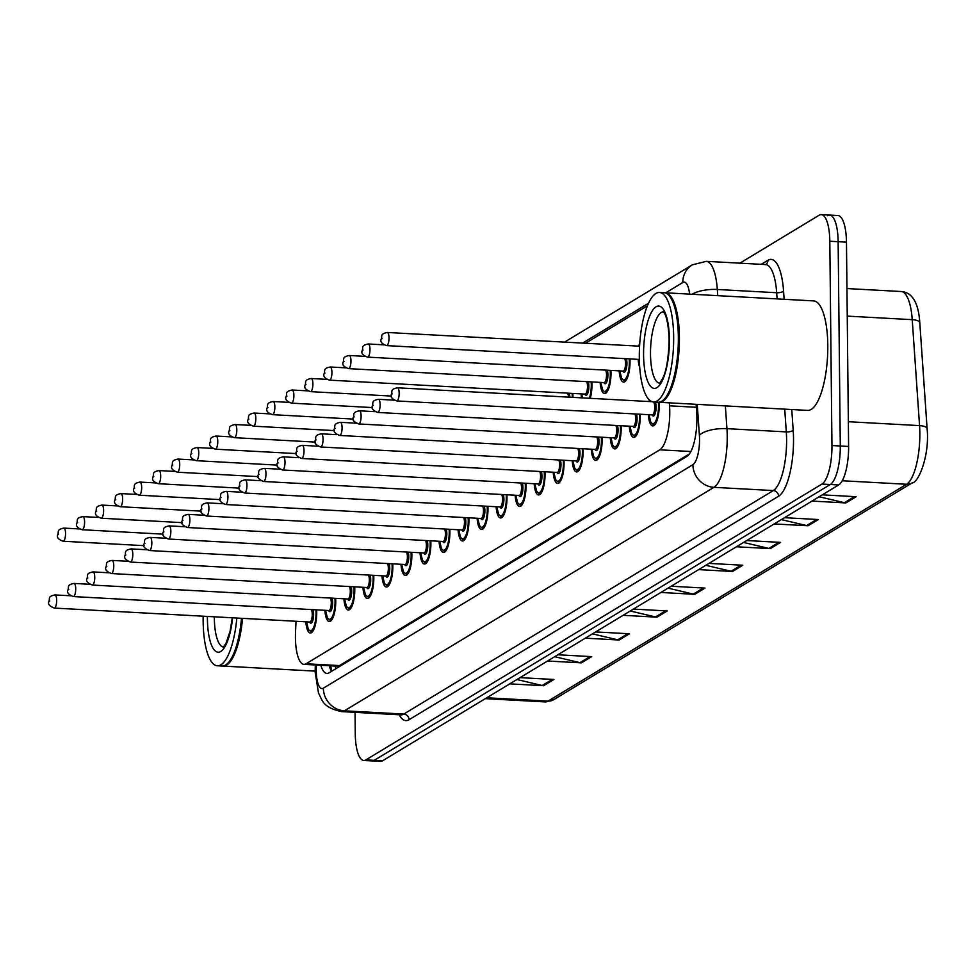 <?xml version="1.0" encoding="UTF-8"?>
<svg xmlns="http://www.w3.org/2000/svg" width="976" height="976" viewBox="0 0 976 976"><rect width="100%" height="100%" fill="white"/><g stroke="black" fill="none" stroke-linecap="round" stroke-linejoin="round"><path stroke-width="1.46" d="M572.863 393.426A17.544 5.417 93.1 0 1 572.936 395.768A17.544 5.417 93.1 0 1 572.936 397.378M591.895 381.921A17.544 5.417 93.1 0 1 591.968 384.263A17.544 5.417 93.1 0 1 590.224 398.33M610.915 370.416A17.544 5.417 93.1 0 1 610.988 372.747A17.544 5.417 93.1 0 1 604.547 393.596A17.544 5.417 93.1 0 1 600.118 382.372M629.947 358.9A17.544 5.417 93.1 0 1 630.02 361.242A17.544 5.417 93.1 0 1 623.566 382.092A17.544 5.417 93.1 0 1 619.15 370.868M638.89 346.212A17.544 5.417 93.1 0 1 639.853 342.125M335.671 598.349A17.544 5.417 93.1 0 1 335.756 600.679A17.544 5.417 93.1 0 1 329.302 621.529A17.544 5.417 93.1 0 1 324.874 610.305M354.703 586.832A17.544 5.417 93.1 0 1 354.776 589.175A17.544 5.417 93.1 0 1 348.322 610.024A17.544 5.417 93.1 0 1 343.906 598.788M373.723 575.328A17.544 5.417 93.1 0 1 373.808 577.67A17.544 5.417 93.1 0 1 367.354 598.508A17.544 5.417 93.1 0 1 362.926 587.284M392.755 563.823A17.544 5.417 93.1 0 1 392.828 566.165A17.544 5.417 93.1 0 1 386.374 587.003A17.544 5.417 93.1 0 1 381.958 575.779M411.774 552.318A17.544 5.417 93.1 0 1 411.86 554.649A17.544 5.417 93.1 0 1 405.406 575.498A17.544 5.417 93.1 0 1 400.99 564.274M430.806 540.814A17.544 5.417 93.1 0 1 430.88 543.144A17.544 5.417 93.1 0 1 424.426 563.994A17.544 5.417 93.1 0 1 420.009 552.77M449.826 529.297A17.544 5.417 93.1 0 1 449.912 531.639A17.544 5.417 93.1 0 1 443.458 552.477A17.544 5.417 93.1 0 1 439.041 541.253M468.858 517.792A17.544 5.417 93.1 0 1 468.931 520.135A17.544 5.417 93.1 0 1 462.49 540.972A17.544 5.417 93.1 0 1 458.061 529.748M487.89 506.288A17.544 5.417 93.1 0 1 487.963 508.618A17.544 5.417 93.1 0 1 481.51 529.468A17.544 5.417 93.1 0 1 477.093 518.244M506.91 494.783A17.544 5.417 93.1 0 1 506.983 497.113A17.544 5.417 93.1 0 1 500.542 517.963A17.544 5.417 93.1 0 1 496.113 506.739M525.942 483.266A17.544 5.417 93.1 0 1 526.015 485.609A17.544 5.417 93.1 0 1 519.561 506.459A17.544 5.417 93.1 0 1 515.145 495.222M544.962 471.762A17.544 5.417 93.1 0 1 545.035 474.104A17.544 5.417 93.1 0 1 538.593 494.942A17.544 5.417 93.1 0 1 534.165 483.718M563.994 460.257A17.544 5.417 93.1 0 1 564.067 462.6A17.544 5.417 93.1 0 1 557.613 483.437A17.544 5.417 93.1 0 1 553.197 472.213M583.014 448.753A17.544 5.417 93.1 0 1 583.099 451.083A17.544 5.417 93.1 0 1 576.645 471.933A17.544 5.417 93.1 0 1 572.217 460.709M602.046 437.248A17.544 5.417 93.1 0 1 602.119 439.578A17.544 5.417 93.1 0 1 595.665 460.428A17.544 5.417 93.1 0 1 591.249 449.204M621.065 425.731A17.544 5.417 93.1 0 1 621.151 428.074A17.544 5.417 93.1 0 1 614.697 448.911A17.544 5.417 93.1 0 1 610.268 437.687M640.097 414.227A17.544 5.417 93.1 0 1 640.171 416.569A17.544 5.417 93.1 0 1 633.717 437.407A17.544 5.417 93.1 0 1 629.3 426.183M649.04 401.539A17.544 5.417 93.1 0 1 649.345 400.001M659.093 402.283A17.544 5.417 93.1 0 1 659.203 405.052A17.544 5.417 93.1 0 1 652.749 425.902A17.544 5.417 93.1 0 1 648.32 414.678M316.651 609.854A17.544 5.417 93.1 0 1 316.724 612.184A17.544 5.417 93.1 0 1 310.27 633.034A17.544 5.417 93.1 0 1 305.854 621.81M296.009 621.273L295.533 632.033A32.903 10.163 -86.9 0 0 295.435 637.731A32.903 10.163 -86.9 0 0 303.939 664.351A32.903 10.163 -86.9 0 0 306.074 663.753L659.8 449.814A32.903 10.163 -86.9 0 0 669.548 405.821L669.341 402.844M303.939 664.351L337.293 666.169L339.465 665.583L689.398 453.938M647.442 305.793L585.441 343.296M581.562 397.854A17.544 5.417 93.1 0 1 581.098 393.877M639.719 367.391A17.544 5.417 93.1 0 1 638.17 359.351M739.881 263.166L819.169 215.208A32.903 10.163 93.1 0 1 821.304 214.622A32.903 10.163 93.1 0 1 829.807 241.243L831.955 445.544L840.287 445.995A32.903 10.163 93.1 0 1 830.32 484.486L374.235 760.328A32.903 10.163 93.1 0 1 372.1 760.926A32.903 10.163 93.1 0 0 374.235 760.328L830.32 484.486A32.903 10.163 93.1 0 0 840.287 445.995L838.14 241.694L840.287 445.995L848.608 446.459A32.903 10.163 93.1 0 1 838.652 484.95L382.568 760.792A32.903 10.163 93.1 0 1 380.433 761.378L363.767 760.463A32.903 10.163 93.1 0 1 355.264 733.854L355.044 712.346M827.502 215.672A32.903 10.163 93.1 0 1 829.637 215.074A32.903 10.163 93.1 0 1 838.14 241.694A32.903 10.163 93.1 0 0 829.637 215.074L837.969 215.537A32.903 10.163 93.1 0 1 846.473 242.146L848.608 446.459M819.132 496.747L844.399 502.713A8.772 8.162 58.8 0 0 845.85 502.921L856.147 496.699L822.28 494.844M811.983 501.078L845.85 502.921M781.361 519.598L806.627 525.564A8.772 8.162 58.8 0 0 808.067 525.771L818.376 519.537L784.509 517.695M774.2 523.929L808.067 525.771M743.578 542.449L768.844 548.414A8.772 8.162 58.8 0 0 770.296 548.622L780.593 542.388L746.725 540.545M736.416 546.767L770.296 548.622M705.807 565.287L731.073 571.265A8.772 8.162 58.8 0 0 732.512 571.472L742.821 565.238L708.942 563.384M698.645 569.618L732.512 571.472M516.914 679.528L542.18 685.506A8.772 8.162 58.8 0 0 543.632 685.713L553.929 679.479L520.062 677.637M509.753 683.859L543.632 685.713M554.685 656.689L579.951 662.655A8.772 8.162 58.8 0 0 581.403 662.863L591.712 656.628L557.833 654.786M547.536 661.008L581.403 662.863M592.469 633.839L617.735 639.805A8.772 8.162 58.8 0 0 619.187 640.012L629.483 633.778L595.616 631.936M585.307 638.17L619.187 640.012M630.24 610.988L655.518 616.954A8.772 8.162 58.8 0 0 656.958 617.161L667.267 610.939L633.387 609.085M623.091 615.319L656.958 617.161M668.023 588.138L693.289 594.103A8.772 8.162 58.8 0 0 694.741 594.323L705.038 588.089L671.171 586.234M660.862 592.469L694.741 594.323M927.127 428.976A10.968 3.892 176 0 0 927.127 428.769L919.807 322.824A10.968 3.892 176 0 0 912.231 319.664A43.871 13.554 -86.9 0 0 901.165 291.519C912.279 292.275 918.489 302.706 919.807 322.824A10.968 3.892 176 0 1 919.807 323.032L927.102 428.562M320.799 665.266A32.903 10.163 -86.9 0 0 326.936 673.416A32.903 10.163 -86.9 0 0 329.071 672.818L686.921 456.39A32.903 10.163 -86.9 0 0 696.681 412.384L696.12 404.308M331.608 671.281A32.903 10.163 93.1 0 1 329.132 665.717M831.955 445.544A32.903 10.163 93.1 0 1 821.987 484.035L365.902 759.877A32.903 10.163 93.1 0 1 363.767 760.463M242.536 618.357A54.827 16.946 93.1 0 1 223.065 666.083A54.827 16.946 93.1 0 1 222.552 666.035M241.841 618.308A54.278 16.775 93.1 0 1 228.177 662.875A54.278 16.775 93.1 0 1 227.933 663.107M241.499 618.296A54.827 16.946 93.1 0 1 227.689 663.363A54.827 16.946 93.1 0 1 222.028 666.035L217.343 665.778A54.827 16.946 93.1 0 1 203.154 621.407A54.827 16.946 93.1 0 1 203.179 616.198M236.814 618.04A54.827 16.946 93.1 0 1 217.343 665.778M664.68 292.788A54.827 16.946 93.1 0 1 665.205 292.788A54.827 16.946 93.1 0 1 679.394 337.159A54.827 16.946 93.1 0 1 659.227 402.295A54.827 16.946 93.1 0 1 658.702 402.234M665.205 292.788L813.606 300.901A54.827 16.946 93.1 0 1 827.794 345.26A54.827 16.946 93.1 0 1 807.628 410.396L659.227 402.295M669.719 296.289A54.278 16.775 93.1 0 1 669.939 296.545A54.278 16.775 93.1 0 1 678.698 337.232A54.278 16.775 93.1 0 1 664.339 399.074A54.278 16.775 93.1 0 1 664.095 399.318M659.483 292.483L664.168 292.739A54.827 16.946 93.1 0 1 669.499 296.009A54.827 16.946 93.1 0 1 678.344 337.098A54.827 16.946 93.1 0 1 663.851 399.562A54.827 16.946 93.1 0 1 658.19 402.234L653.505 401.978A54.827 16.946 93.1 0 1 639.317 357.619A54.827 16.946 93.1 0 1 659.483 292.483A54.827 16.946 93.1 0 1 673.66 336.842A54.827 16.946 93.1 0 1 653.505 401.978A6.576 2.037 -86.9 0 1 654.725 407.077A6.576 2.037 -86.9 0 1 652.297 414.898L652.395 414.898M335.5 666.071A32.903 30.622 58.8 0 0 335.671 668.828M339.465 665.583L306.074 663.753M696.327 407.285L669.548 405.821M690.862 451.51L659.8 449.814M486.743 697.779L548.012 701.122A10.968 10.211 58.8 0 0 553.575 699.755L545.169 701.915A43.871 13.554 -86.9 0 0 548.012 701.122L906.558 484.267A10.968 10.211 -121.2 0 0 912.121 482.9C918.074 483.401 929.799 456.146 927.127 428.769A10.968 3.892 176 0 0 919.551 425.609L912.231 319.664L847.253 316.114M842.215 480.753L906.558 484.267A43.871 13.554 -86.9 0 0 919.551 425.609L848.351 421.717M838.652 484.95L821.987 484.035M382.568 760.792L365.902 759.877M846.473 242.146L829.807 241.243M703.391 587.991L693.289 594.103M665.62 610.842L655.518 616.954M627.836 633.692L617.735 639.805M590.065 656.543L579.951 662.655M552.282 679.394L542.18 685.506M741.174 565.153L731.073 571.265M778.946 542.302L768.844 548.414M816.729 519.452L806.627 525.564M854.5 496.601L844.399 502.713M316.419 665.022L316.322 667.035A21.936 6.783 -86.9 0 0 316.261 670.829A21.936 6.783 -86.9 0 0 323.349 688.178L692.887 464.686A21.936 6.783 -86.9 0 0 699.536 439.017A21.936 6.783 -86.9 0 0 699.389 435.345L697.242 404.369M725.363 405.906L726.937 428.659A43.871 13.554 93.1 0 1 727.23 436.004A43.871 13.554 93.1 0 1 713.944 487.329L344.406 710.821A43.871 13.554 93.1 0 1 341.563 711.614L400.929 714.859A43.871 13.554 -86.9 0 0 403.771 714.066L773.309 490.562A43.871 13.554 -86.9 0 0 786.595 439.249A43.871 13.554 -86.9 0 0 786.302 431.904L784.728 409.151M791.756 409.53L793.195 430.233A49.349 15.25 93.1 0 1 778.567 496.223L409.029 719.727A5.478 5.1 58.8 0 0 403.771 714.066L344.406 710.821A21.936 20.411 -121.2 0 1 323.349 688.178M793.195 430.233A5.478 1.94 -4 0 1 786.302 431.904L726.937 428.659A21.936 7.784 176 0 0 699.389 435.345M409.029 719.727A49.349 15.25 93.1 0 1 399.16 714.761M761.207 264.337L767.929 260.275A49.349 15.25 93.1 0 1 783.569 291.055L784.143 299.29M692.887 464.686A21.936 20.411 -121.2 0 0 713.944 487.329L773.309 490.562A5.478 5.1 58.8 0 1 778.567 496.223M765.623 264.569L706.258 261.336A43.871 13.554 93.1 0 1 717.323 289.482L776.676 292.727A43.871 13.554 -86.9 0 0 765.623 264.569L765.562 264.679M692.094 294.264A21.936 7.784 176 0 1 717.323 289.482L717.75 295.667M777.103 298.9L776.676 292.727A5.478 1.94 -4 0 0 783.569 291.055M689.581 294.13A21.936 6.783 -86.9 0 0 682.81 282.491L665.73 292.824M648.576 303.194L582.538 343.137M765.733 264.569A5.478 5.1 58.8 0 0 767.929 260.275M682.81 282.491A21.936 20.411 -121.2 0 1 692.289 264.862L564.494 342.149M316.322 667.035A21.936 0.695 -177.5 0 0 315.248 667.194L315.346 664.973M330.01 668.206L331.059 668.267M306.586 621.846A15.348 4.746 -86.9 0 0 311.954 630.118A15.348 4.746 -86.9 0 0 316.041 612.611A15.348 4.746 -86.9 0 0 315.919 609.817M313.052 609.658A7.674 2.367 93.1 0 1 313.638 614.063A7.674 2.367 93.1 0 1 312.259 621.834A7.674 2.367 93.1 0 1 309.648 622.017M309.917 622.029L309.831 622.029A6.576 2.037 -86.9 0 0 312.247 614.209A6.576 2.037 -86.9 0 0 311.381 609.561M54.266 608.072C49.581 606.157 47.763 604.059 48.8 601.765C50.362 598.861 47.08 596.482 54.985 594.933A6.576 2.037 93.1 0 1 56.681 600.252A6.576 2.037 93.1 0 1 54.266 608.072L309.831 622.029M49.764 601.009L49.081 601.423L49.764 601.009M312.588 631.606A16.446 5.087 93.1 0 1 311.381 631.997L312.222 632.045M65.563 533.421A6.576 2.037 93.1 0 1 63.135 541.241C58.499 539.557 56.669 537.459 57.669 534.933C59.243 532.03 55.949 529.651 63.855 528.101A6.576 2.037 93.1 0 1 65.563 533.421M57.95 534.592L58.633 534.177L57.95 534.592M325.618 610.342A15.348 4.746 -86.9 0 0 330.974 618.613A15.348 4.746 -86.9 0 0 335.061 601.094A15.348 4.746 -86.9 0 0 334.951 598.3M332.084 598.154A7.674 2.367 93.1 0 1 332.657 602.546A7.674 2.367 93.1 0 1 331.291 610.329A7.674 2.367 93.1 0 1 328.68 610.512M328.949 610.512L328.851 610.525A6.576 2.037 -86.9 0 0 331.279 602.704A6.576 2.037 -86.9 0 0 330.413 598.056M73.298 596.568C68.613 594.652 66.783 592.554 67.832 590.26C69.394 587.357 66.1 584.978 74.017 583.416A6.576 2.037 93.1 0 1 75.713 588.748A6.576 2.037 93.1 0 1 73.298 596.568L328.851 610.525M68.784 589.504L68.1 589.919L68.784 589.504M331.608 620.102A16.446 5.087 93.1 0 1 330.4 620.492L331.242 620.529M344.65 598.837A15.348 4.746 -86.9 0 0 350.006 607.109A15.348 4.746 -86.9 0 0 354.093 589.589A15.348 4.746 -86.9 0 0 353.971 586.796M351.104 586.637A7.674 2.367 93.1 0 1 351.689 591.041A7.674 2.367 93.1 0 1 350.311 598.813A7.674 2.367 93.1 0 1 347.7 598.996M347.968 599.008L347.883 599.008A6.576 2.037 -86.9 0 0 350.299 591.2A6.576 2.037 -86.9 0 0 349.432 586.552M92.317 585.051C87.633 583.148 85.815 581.037 86.852 578.756C88.413 575.84 85.132 573.461 93.037 571.912A6.576 2.037 93.1 0 1 94.745 577.243A6.576 2.037 93.1 0 1 92.317 585.051L347.883 599.008M87.816 577.987L87.132 578.414L87.816 577.987M350.64 608.597A16.446 5.087 93.1 0 1 349.432 608.975L350.274 609.024M363.67 587.332A15.348 4.746 -86.9 0 0 369.026 595.604A15.348 4.746 -86.9 0 0 373.113 578.085A15.348 4.746 -86.9 0 0 373.003 575.291M370.136 575.132A7.674 2.367 93.1 0 1 370.709 579.537A7.674 2.367 93.1 0 1 369.343 587.308A7.674 2.367 93.1 0 1 366.732 587.491M367 587.503L366.915 587.503A6.576 2.037 -86.9 0 0 369.331 579.683A6.576 2.037 -86.9 0 0 368.464 575.047M111.349 573.546C106.665 571.631 104.835 569.533 105.884 567.239C107.445 564.335 104.151 561.956 112.069 560.407A6.576 2.037 93.1 0 1 113.765 565.726A6.576 2.037 93.1 0 1 111.349 573.546L366.915 587.503M106.835 566.483L106.152 566.897L106.835 566.483M369.66 597.08A16.446 5.087 93.1 0 1 368.452 597.471L369.294 597.519M382.702 575.816A15.348 4.746 -86.9 0 0 388.058 584.087A15.348 4.746 -86.9 0 0 392.145 566.58A15.348 4.746 -86.9 0 0 392.023 563.786M389.156 563.628A7.674 2.367 93.1 0 1 389.741 568.032A7.674 2.367 93.1 0 1 388.363 575.803A7.674 2.367 93.1 0 1 385.752 575.986M386.02 575.999L385.935 575.999A6.576 2.037 -86.9 0 0 388.35 568.178A6.576 2.037 -86.9 0 0 387.484 563.53M130.369 562.042C125.684 560.126 123.867 558.028 124.904 555.734C126.465 552.831 123.183 550.452 131.089 548.902A6.576 2.037 93.1 0 1 132.797 554.222A6.576 2.037 93.1 0 1 130.369 562.042L385.935 575.999M125.867 554.978L125.184 555.393L125.867 554.978M388.692 585.576A16.446 5.087 93.1 0 1 387.484 585.966L388.326 586.015M84.583 521.916A6.576 2.037 93.1 0 1 82.167 529.736C77.519 528.053 75.701 525.954 76.701 523.429C78.263 520.525 74.981 518.146 82.887 516.597A6.576 2.037 93.1 0 1 84.583 521.916M76.97 523.087L77.665 522.672L76.97 523.087M103.615 510.411A6.576 2.037 93.1 0 1 101.199 518.219C96.551 516.548 94.721 514.45 95.721 511.924C97.295 509.021 94.001 506.642 101.907 505.08A6.576 2.037 93.1 0 1 103.615 510.411M96.002 511.583L96.685 511.168L96.002 511.583M122.634 498.907A6.576 2.037 93.1 0 1 120.219 506.715C115.571 505.043 113.753 502.945 114.753 500.407C116.315 497.504 113.033 495.125 120.939 493.575A6.576 2.037 93.1 0 1 122.634 498.907M115.034 500.066L115.717 499.651L115.034 500.066M223.236 646.978A35.758 11.053 93.1 0 1 214.342 618.089A35.758 11.053 93.1 0 1 214.33 616.808M232.581 617.808A41.236 12.749 93.1 0 1 218.453 652.212A41.236 12.749 93.1 0 1 207.412 618.833A41.236 12.749 93.1 0 1 207.412 616.429M659.398 383.178A35.758 11.053 93.1 0 1 650.504 354.288A35.758 11.053 93.1 0 1 663.302 311.808M669.402 339.416A41.236 12.749 93.1 0 1 656.909 387.667A41.236 12.749 93.1 0 1 643.574 355.044A41.236 12.749 93.1 0 1 656.067 306.793A41.236 12.749 93.1 0 1 669.402 339.416M401.722 564.311A15.348 4.746 -86.9 0 0 407.077 572.583A15.348 4.746 -86.9 0 0 411.164 555.063A15.348 4.746 -86.9 0 0 411.055 552.282M408.188 552.123A7.674 2.367 93.1 0 1 408.761 556.527A7.674 2.367 93.1 0 1 407.395 564.299A7.674 2.367 93.1 0 1 404.784 564.482M405.052 564.494L404.967 564.494A6.576 2.037 -86.9 0 0 407.382 556.674A6.576 2.037 -86.9 0 0 406.516 552.026M149.401 550.537C144.716 548.622 142.886 546.523 143.936 544.23C145.497 541.326 142.203 538.947 150.121 537.398A6.576 2.037 93.1 0 1 151.817 542.717A6.576 2.037 93.1 0 1 149.401 550.537L404.967 564.494M144.899 543.473L144.204 543.888L144.899 543.473M407.712 574.071A16.446 5.087 93.1 0 1 406.504 574.461L407.346 574.51M420.754 552.806A15.348 4.746 -86.9 0 0 426.109 561.078A15.348 4.746 -86.9 0 0 430.196 543.559A15.348 4.746 -86.9 0 0 430.074 540.765M427.207 540.606A7.674 2.367 93.1 0 1 427.793 545.011A7.674 2.367 93.1 0 1 426.427 552.794A7.674 2.367 93.1 0 1 423.804 552.977M424.072 552.977L423.987 552.977A6.576 2.037 -86.9 0 0 426.402 545.169A6.576 2.037 -86.9 0 0 425.536 540.521M168.421 539.02C163.736 537.117 161.918 535.007 162.955 532.725C164.517 529.822 161.235 527.443 169.141 525.881A6.576 2.037 93.1 0 1 170.849 531.212A6.576 2.037 93.1 0 1 168.421 539.02L423.987 552.977M163.919 531.969L163.236 532.384L163.919 531.969M426.744 562.566A16.446 5.087 93.1 0 1 425.536 562.957L426.378 562.993M439.773 541.302A15.348 4.746 -86.9 0 0 445.129 549.573A15.348 4.746 -86.9 0 0 449.228 532.054A15.348 4.746 -86.9 0 0 449.106 529.26M446.239 529.102A7.674 2.367 93.1 0 1 446.813 533.506A7.674 2.367 93.1 0 1 445.446 541.277A7.674 2.367 93.1 0 1 442.836 541.46M443.104 541.473L443.019 541.473A6.576 2.037 -86.9 0 0 445.434 533.665A6.576 2.037 -86.9 0 0 444.568 529.016M187.453 527.516C182.768 525.613 180.938 523.502 181.987 521.208C183.549 518.305 180.255 515.926 188.173 514.376A6.576 2.037 93.1 0 1 189.869 519.708A6.576 2.037 93.1 0 1 187.453 527.516L443.019 541.473M182.951 520.452L182.256 520.867L182.951 520.452M445.764 551.05A16.446 5.087 93.1 0 1 444.556 551.44L445.398 551.489M141.666 487.39A6.576 2.037 93.1 0 1 139.251 495.21C134.603 493.539 132.773 491.428 133.773 488.903C135.347 485.999 132.053 483.62 139.958 482.071A6.576 2.037 93.1 0 1 141.666 487.39M134.054 488.561L134.737 488.146L134.054 488.561M160.686 475.885A6.576 2.037 93.1 0 1 158.271 483.706C153.622 482.022 151.805 479.924 152.805 477.398C154.367 474.495 151.085 472.116 158.99 470.566A6.576 2.037 93.1 0 1 160.686 475.885M153.086 477.057L153.769 476.642L153.086 477.057M179.718 464.381A6.576 2.037 93.1 0 1 177.303 472.201C172.654 470.517 170.837 468.419 171.837 465.894C173.399 462.99 170.105 460.611 178.01 459.062A6.576 2.037 93.1 0 1 179.718 464.381M172.105 465.552L172.789 465.137L172.105 465.552M458.805 529.785A15.348 4.746 -86.9 0 0 464.161 538.069A15.348 4.746 -86.9 0 0 468.248 520.55A15.348 4.746 -86.9 0 0 468.126 517.756M465.259 517.597A7.674 2.367 93.1 0 1 465.845 522.001A7.674 2.367 93.1 0 1 464.478 529.773A7.674 2.367 93.1 0 1 461.868 529.956M462.136 529.968L462.038 529.968A6.576 2.037 -86.9 0 0 464.454 522.148A6.576 2.037 -86.9 0 0 463.588 517.512M206.473 516.011C201.788 514.096 199.97 511.997 201.007 509.704C202.569 506.8 199.287 504.421 207.193 502.872A6.576 2.037 93.1 0 1 208.901 508.191A6.576 2.037 93.1 0 1 206.473 516.011L462.038 529.968M201.971 508.947L201.288 509.362L201.971 508.947M464.796 539.545A16.446 5.087 93.1 0 1 463.588 539.935L464.43 539.984M477.825 518.28A15.348 4.746 -86.9 0 0 483.193 526.552A15.348 4.746 -86.9 0 0 487.28 509.045A15.348 4.746 -86.9 0 0 487.158 506.251M484.291 506.093A7.674 2.367 93.1 0 1 484.877 510.497A7.674 2.367 93.1 0 1 483.498 518.268A7.674 2.367 93.1 0 1 480.887 518.451M481.156 518.463L481.07 518.463A6.576 2.037 -86.9 0 0 483.486 510.643A6.576 2.037 -86.9 0 0 482.62 505.995M225.505 504.507C220.82 502.591 218.99 500.493 220.039 498.199C221.601 495.296 218.307 492.917 226.225 491.367A6.576 2.037 93.1 0 1 227.92 496.686A6.576 2.037 93.1 0 1 225.505 504.507L481.07 518.463M221.003 497.443L220.308 497.858L221.003 497.443M483.815 528.04A16.446 5.087 93.1 0 1 482.608 528.431L483.449 528.48M496.857 506.776A15.348 4.746 -86.9 0 0 502.213 515.047A15.348 4.746 -86.9 0 0 506.3 497.528A15.348 4.746 -86.9 0 0 506.19 494.734M503.311 494.588A7.674 2.367 93.1 0 1 503.897 498.98A7.674 2.367 93.1 0 1 502.53 506.764A7.674 2.367 93.1 0 1 499.919 506.947M500.188 506.947L500.09 506.959A6.576 2.037 -86.9 0 0 502.518 499.139A6.576 2.037 -86.9 0 0 501.64 494.49M244.525 493.002C239.84 491.087 238.022 488.988 239.059 486.695C240.633 483.791 237.339 481.412 245.244 479.85A6.576 2.037 93.1 0 1 246.952 485.182A6.576 2.037 93.1 0 1 244.525 493.002L500.09 506.959M240.023 485.938L239.34 486.353L240.023 485.938M502.847 516.536A16.446 5.087 93.1 0 1 501.64 516.926L502.481 516.963M515.877 495.271A15.348 4.746 -86.9 0 0 521.245 503.543A15.348 4.746 -86.9 0 0 525.332 486.024A15.348 4.746 -86.9 0 0 525.21 483.23M522.343 483.071A7.674 2.367 93.1 0 1 522.929 487.475A7.674 2.367 93.1 0 1 521.55 495.247A7.674 2.367 93.1 0 1 518.939 495.442M519.208 495.442L519.122 495.442A6.576 2.037 -86.9 0 0 521.538 487.634A6.576 2.037 -86.9 0 0 520.672 482.986M263.557 481.485C258.872 479.582 257.042 477.471 258.091 475.19C259.653 472.274 256.371 469.895 264.276 468.346A6.576 2.037 93.1 0 1 265.972 473.677A6.576 2.037 93.1 0 1 263.557 481.485L519.122 495.442M259.055 474.421L258.359 474.848L259.055 474.421M521.867 505.031A16.446 5.087 93.1 0 1 520.659 505.409L521.501 505.458M534.909 483.767A15.348 4.746 -86.9 0 0 540.265 492.038A15.348 4.746 -86.9 0 0 544.352 474.519A15.348 4.746 -86.9 0 0 544.242 471.725M541.363 471.567A7.674 2.367 93.1 0 1 541.948 475.971A7.674 2.367 93.1 0 1 540.582 483.742A7.674 2.367 93.1 0 1 537.971 483.925M538.24 483.937L538.142 483.937A6.576 2.037 -86.9 0 0 540.57 476.117A6.576 2.037 -86.9 0 0 539.691 471.481M282.589 469.981C277.892 468.065 276.074 465.967 277.111 463.673C278.685 460.77 275.391 458.391 283.296 456.841A6.576 2.037 93.1 0 1 285.004 462.16A6.576 2.037 93.1 0 1 282.589 469.981L538.142 483.937M278.075 462.917L277.391 463.332L278.075 462.917M540.899 493.514A16.446 5.087 93.1 0 1 539.691 493.905L540.533 493.954M198.75 452.876A6.576 2.037 93.1 0 1 196.322 460.684C191.674 459.013 189.856 456.914 190.857 454.389C192.418 451.485 189.137 449.094 197.042 447.545A6.576 2.037 93.1 0 1 198.75 452.876M191.137 454.047L191.821 453.633L191.137 454.047M217.77 441.359A6.576 2.037 93.1 0 1 215.354 449.18C210.706 447.508 208.888 445.398 209.889 442.872C211.45 439.969 208.156 437.59 216.074 436.04A6.576 2.037 93.1 0 1 217.77 441.359M210.157 442.531L210.84 442.116L210.157 442.531M236.802 429.855A6.576 2.037 93.1 0 1 234.374 437.675C229.726 435.991 227.908 433.893 228.909 431.368C230.47 428.464 227.188 426.085 235.094 424.536A6.576 2.037 93.1 0 1 236.802 429.855M229.189 431.026L229.872 430.611L229.189 431.026M255.822 418.35A6.576 2.037 93.1 0 1 253.406 426.17C248.758 424.487 246.94 422.388 247.941 419.863C249.502 416.959 246.208 414.58 254.126 413.031A6.576 2.037 93.1 0 1 255.822 418.35M248.209 419.521L248.904 419.107L248.209 419.521M274.854 406.846A6.576 2.037 93.1 0 1 272.426 414.654C267.79 412.982 265.96 410.884 266.96 408.358C268.522 405.455 265.24 403.076 273.146 401.514A6.576 2.037 93.1 0 1 274.854 406.846M267.241 408.017L267.924 407.602L267.241 408.017M553.929 472.25A15.348 4.746 -86.9 0 0 559.297 480.521A15.348 4.746 -86.9 0 0 563.384 463.014A15.348 4.746 -86.9 0 0 563.262 460.221M560.395 460.062A7.674 2.367 93.1 0 1 560.98 464.466A7.674 2.367 93.1 0 1 559.602 472.238A7.674 2.367 93.1 0 1 556.991 472.421M557.259 472.433L557.174 472.433A6.576 2.037 -86.9 0 0 559.59 464.613A6.576 2.037 -86.9 0 0 558.723 459.964M301.608 458.476C296.924 456.561 295.094 454.462 296.143 452.169C297.704 449.265 294.423 446.886 302.328 445.337A6.576 2.037 93.1 0 1 304.024 450.656A6.576 2.037 93.1 0 1 301.608 458.476L557.174 472.433M297.107 451.412L296.411 451.827L297.107 451.412M559.919 482.01A16.446 5.087 93.1 0 1 558.711 482.4L559.553 482.449M572.961 460.745A15.348 4.746 -86.9 0 0 578.317 469.017A15.348 4.746 -86.9 0 0 582.404 451.498A15.348 4.746 -86.9 0 0 582.294 448.716M579.415 448.557A7.674 2.367 93.1 0 1 580 452.962A7.674 2.367 93.1 0 1 578.634 460.733A7.674 2.367 93.1 0 1 576.023 460.916M576.291 460.928L576.194 460.928A6.576 2.037 -86.9 0 0 578.622 453.108A6.576 2.037 -86.9 0 0 577.743 448.46M320.64 446.971C315.943 445.056 314.126 442.958 315.163 440.664C316.736 437.76 313.442 435.381 321.348 433.832A6.576 2.037 93.1 0 1 323.056 439.151A6.576 2.037 93.1 0 1 320.64 446.971L576.194 460.928M316.126 439.908L315.443 440.322L316.126 439.908M578.951 470.505A16.446 5.087 93.1 0 1 577.743 470.896L578.585 470.944M591.981 449.241A15.348 4.746 -86.9 0 0 597.349 457.512A15.348 4.746 -86.9 0 0 601.436 439.993A15.348 4.746 -86.9 0 0 601.314 437.199M598.447 437.041A7.674 2.367 93.1 0 1 599.032 441.445A7.674 2.367 93.1 0 1 597.654 449.228A7.674 2.367 93.1 0 1 595.043 449.411M595.311 449.411L595.226 449.411A6.576 2.037 -86.9 0 0 597.641 441.603A6.576 2.037 -86.9 0 0 596.775 436.955M339.66 435.455C334.975 433.551 333.158 431.441 334.195 429.159C335.756 426.256 332.474 423.877 340.38 422.315A6.576 2.037 93.1 0 1 342.076 427.647A6.576 2.037 93.1 0 1 339.66 435.455L595.226 449.411M335.158 428.403L334.475 428.818L335.158 428.403M597.971 459.001A16.446 5.087 93.1 0 1 596.763 459.391L597.617 459.428M611.013 437.736A15.348 4.746 -86.9 0 0 616.368 446.008A15.348 4.746 -86.9 0 0 620.455 428.488A15.348 4.746 -86.9 0 0 620.346 425.695M617.466 425.536A7.674 2.367 93.1 0 1 618.052 429.94A7.674 2.367 93.1 0 1 616.686 437.712A7.674 2.367 93.1 0 1 614.075 437.895M614.343 437.907L614.246 437.907A6.576 2.037 -86.9 0 0 616.673 430.099A6.576 2.037 -86.9 0 0 615.807 425.451M358.692 423.95C353.995 422.047 352.177 419.936 353.214 417.643C354.788 414.739 351.494 412.36 359.4 410.811A6.576 2.037 93.1 0 1 361.108 416.142A6.576 2.037 93.1 0 1 358.692 423.95L614.246 437.907M354.178 416.886L353.495 417.301L354.178 416.886M617.003 447.484A16.446 5.087 93.1 0 1 615.795 447.874L616.637 447.923M630.032 426.219A15.348 4.746 -86.9 0 0 635.4 434.503A15.348 4.746 -86.9 0 0 639.487 416.984A15.348 4.746 -86.9 0 0 639.365 414.19M636.498 414.031A7.674 2.367 93.1 0 1 637.084 418.436A7.674 2.367 93.1 0 1 635.705 426.207A7.674 2.367 93.1 0 1 633.095 426.39M633.363 426.402L633.278 426.402A6.576 2.037 -86.9 0 0 635.693 418.582A6.576 2.037 -86.9 0 0 634.827 413.946M377.712 412.445C373.027 410.53 371.209 408.432 372.246 406.138C373.808 403.234 370.526 400.855 378.432 399.306A6.576 2.037 93.1 0 1 380.128 404.625A6.576 2.037 93.1 0 1 377.712 412.445L633.278 426.402M373.21 405.382L372.527 405.796L373.21 405.382M636.035 435.979A16.446 5.087 93.1 0 1 634.827 436.37L635.669 436.418M649.064 414.715A15.348 4.746 -86.9 0 0 654.42 422.986A15.348 4.746 -86.9 0 0 658.507 405.479A15.348 4.746 -86.9 0 0 658.361 402.246M650.004 400.563A15.348 4.746 -86.9 0 0 649.784 401.575M655.372 402.088A7.674 2.367 93.1 0 1 656.104 406.931A7.674 2.367 93.1 0 1 654.737 414.702A7.674 2.367 93.1 0 1 652.127 414.885M396.744 400.941C392.059 399.025 390.229 396.927 391.278 394.633C392.84 391.73 389.546 389.351 397.464 387.801A6.576 2.037 93.1 0 1 399.16 393.121A6.576 2.037 93.1 0 1 396.744 400.941L652.297 414.898M392.23 393.877L391.547 394.292L392.23 393.877M655.055 424.475A16.446 5.087 93.1 0 1 653.847 424.865L654.689 424.914M293.874 395.341A6.576 2.037 93.1 0 1 291.458 403.149C286.81 401.478 284.992 399.379 285.992 396.842C287.554 393.938 284.26 391.559 292.178 390.01A6.576 2.037 93.1 0 1 293.874 395.341M286.261 396.5L286.956 396.085L286.261 396.5M572.253 397.342A15.348 4.746 -86.9 0 0 572.253 396.183A15.348 4.746 -86.9 0 0 572.131 393.389M569.264 393.23A7.674 2.367 93.1 0 1 569.838 397.208M568.447 397.134A6.576 2.037 -86.9 0 0 567.593 393.145M312.906 383.824A6.576 2.037 93.1 0 1 310.478 391.644C305.842 389.973 304.012 387.862 305.012 385.337C306.574 382.433 303.292 380.054 311.198 378.505A6.576 2.037 93.1 0 1 312.906 383.824M305.293 384.995L305.976 384.581L305.293 384.995M581.83 393.914A15.348 4.746 -86.9 0 0 582.452 397.903M589.345 398.281A15.348 4.746 -86.9 0 0 591.285 384.678A15.348 4.746 -86.9 0 0 591.163 381.884M588.296 381.726A7.674 2.367 93.1 0 1 588.87 386.13A7.674 2.367 93.1 0 1 587.503 393.901A7.674 2.367 93.1 0 1 584.892 394.084M345.992 367.854L330.23 367A6.576 2.037 93.1 0 1 331.925 372.32A6.576 2.037 93.1 0 1 329.51 380.14L585.075 394.097A6.576 2.037 -86.9 0 0 587.491 386.276A6.576 2.037 -86.9 0 0 586.625 381.628M324.313 373.491L325.008 373.076L324.313 373.491M606.852 392.169A16.446 5.087 93.1 0 1 605.645 392.559L602.717 390.266L600.789 382.409M600.862 382.409A15.348 4.746 -86.9 0 0 606.218 390.681A15.348 4.746 -86.9 0 0 610.305 373.161A15.348 4.746 -86.9 0 0 610.195 370.368M607.316 370.221A7.674 2.367 93.1 0 1 607.902 374.625A7.674 2.367 93.1 0 1 606.535 382.397A7.674 2.367 93.1 0 1 603.924 382.58M365.012 356.35L349.249 355.496A6.576 2.037 93.1 0 1 350.957 360.815A6.576 2.037 93.1 0 1 348.53 368.635L604.095 382.592A6.576 2.037 -86.9 0 0 606.523 374.772A6.576 2.037 -86.9 0 0 605.645 370.124M343.345 361.986L344.028 361.571L343.345 361.986M625.872 380.664A16.446 5.087 93.1 0 1 624.664 381.043L621.736 378.749L619.821 370.904M619.882 370.904A15.348 4.746 -86.9 0 0 625.25 379.176A15.348 4.746 -86.9 0 0 629.337 361.657A15.348 4.746 -86.9 0 0 629.215 358.863M626.348 358.704A7.674 2.367 93.1 0 1 626.934 363.109A7.674 2.367 93.1 0 1 625.555 370.88A7.674 2.367 93.1 0 1 622.944 371.075M384.044 344.845L368.281 343.979A6.576 2.037 93.1 0 1 369.977 349.31A6.576 2.037 93.1 0 1 367.562 357.118L623.127 371.075A6.576 2.037 -86.9 0 0 625.543 363.267A6.576 2.037 -86.9 0 0 624.677 358.619M362.364 350.482L363.06 350.067L362.364 350.482M638.914 359.4A15.348 4.746 -86.9 0 0 639.463 363.121M389.009 337.794A6.576 2.037 93.1 0 1 386.581 345.614C381.945 343.942 380.115 341.832 381.116 339.306C382.69 336.403 379.396 334.024 387.301 332.474A6.576 2.037 93.1 0 1 389.009 337.794M381.396 338.965L382.08 338.55L381.396 338.965M330.718 665.815L331.645 671.268M912.121 482.9L553.575 699.755M901.165 291.519L846.961 288.554M545.169 701.915L485.316 698.645M315.248 667.194L315.163 672.196L318.505 693.094C322.556 700.39 322.324 707.319 341.563 711.614M821.304 214.622L829.637 215.074M706.258 261.336L692.289 264.862M54.985 594.933L70.748 595.787M306.525 621.846L308.416 629.654L311.381 631.997M63.135 541.241L144.07 545.657M63.855 528.101L79.617 528.955M74.017 583.416L89.78 584.282M325.557 610.342L327.448 618.137L330.4 620.492M93.037 571.912L108.8 572.778M344.577 598.837L346.468 606.633L349.432 608.975M112.069 560.407L127.832 561.273M363.609 587.32L365.5 595.128L368.452 597.471M131.089 548.902L146.851 549.756M382.629 575.816L384.52 583.624L387.484 585.966M82.167 529.736L163.102 534.153M82.887 516.597L98.649 517.451M101.199 518.219L182.122 522.648M101.907 505.08L117.681 505.946M120.219 506.715L201.154 511.143M120.939 493.575L136.701 494.442M223.065 666.083L315.15 671.122M223.589 647.015L226.139 642.879L230.092 631.24L232.3 617.796M659.752 383.214L662.301 379.078C666.291 371.856 668.56 358.753 669.133 339.758C668.255 316.663 663.875 312.332 663.936 312.552L663.643 311.808M150.121 537.398L165.883 538.252M401.661 564.311L403.552 572.107L406.504 574.461M169.141 525.881L184.903 526.747M420.68 552.806L422.571 560.602L425.536 562.957M188.173 514.376L203.935 515.243M439.712 541.29L441.603 549.098L444.556 551.44M139.251 495.21L220.173 499.627M139.958 482.071L155.733 482.937M158.271 483.706L239.205 488.122M158.99 470.566L174.753 471.42M177.303 472.201L258.225 476.617M178.01 459.062L193.785 459.916M207.193 502.872L222.955 503.738M458.732 529.785L460.623 537.593L463.588 539.935M226.225 491.367L241.987 492.221M477.764 518.28L479.655 526.088L482.608 528.431M245.244 479.85L261.007 480.717M496.784 506.776L498.687 514.572L501.64 516.926M264.276 468.346L280.039 469.212M515.816 495.271L517.707 503.067L520.659 505.409M283.296 456.841L299.059 457.707M534.836 483.754L536.739 491.562L539.691 493.905M196.322 460.684L277.257 465.113M197.042 447.545L212.805 448.411M215.354 449.18L296.277 453.596M216.074 436.04L231.837 436.906M234.374 437.675L315.309 442.091M235.094 424.536L250.856 425.39M253.406 426.17L334.329 430.587M254.126 413.031L269.888 413.885M272.426 414.654L353.361 419.082M273.146 401.514L288.908 402.38M302.328 445.337L318.091 446.191M553.868 472.25L555.759 480.058L558.711 482.4M321.348 433.832L337.123 434.686M572.9 460.745L574.791 468.541L577.743 470.896M340.38 422.315L356.142 423.181M591.92 449.241L593.811 457.036L596.763 459.391M359.4 410.811L375.174 411.677M610.952 437.724L612.843 445.532L615.795 447.874M378.432 399.306L394.194 400.172M629.971 426.219L631.862 434.027L634.827 436.37M649.943 400.514L649.711 401.575M397.464 387.801L652.066 401.697M649.003 414.715L650.894 422.523L653.847 424.865M291.458 403.149L372.381 407.578M292.178 390.01L307.94 390.876M310.478 391.644L391.413 396.061M311.198 378.505L326.96 379.371M582.355 397.891L581.769 393.914M329.51 380.14C324.862 378.456 323.044 376.358 324.044 373.832C325.606 370.929 322.312 368.55 330.23 367M348.53 368.635C343.894 366.952 342.064 364.853 343.064 362.328C344.638 359.424 341.344 357.045 349.249 355.496M605.645 392.559L606.486 392.596M367.562 357.118C362.913 355.447 361.096 353.349 362.096 350.823C363.658 347.92 360.376 345.528 368.281 343.979M624.664 381.043L625.506 381.091M639.487 363.645L638.841 359.388M386.581 345.614L639.341 359.424M387.301 332.474L639.573 346.187"/></g></svg>
